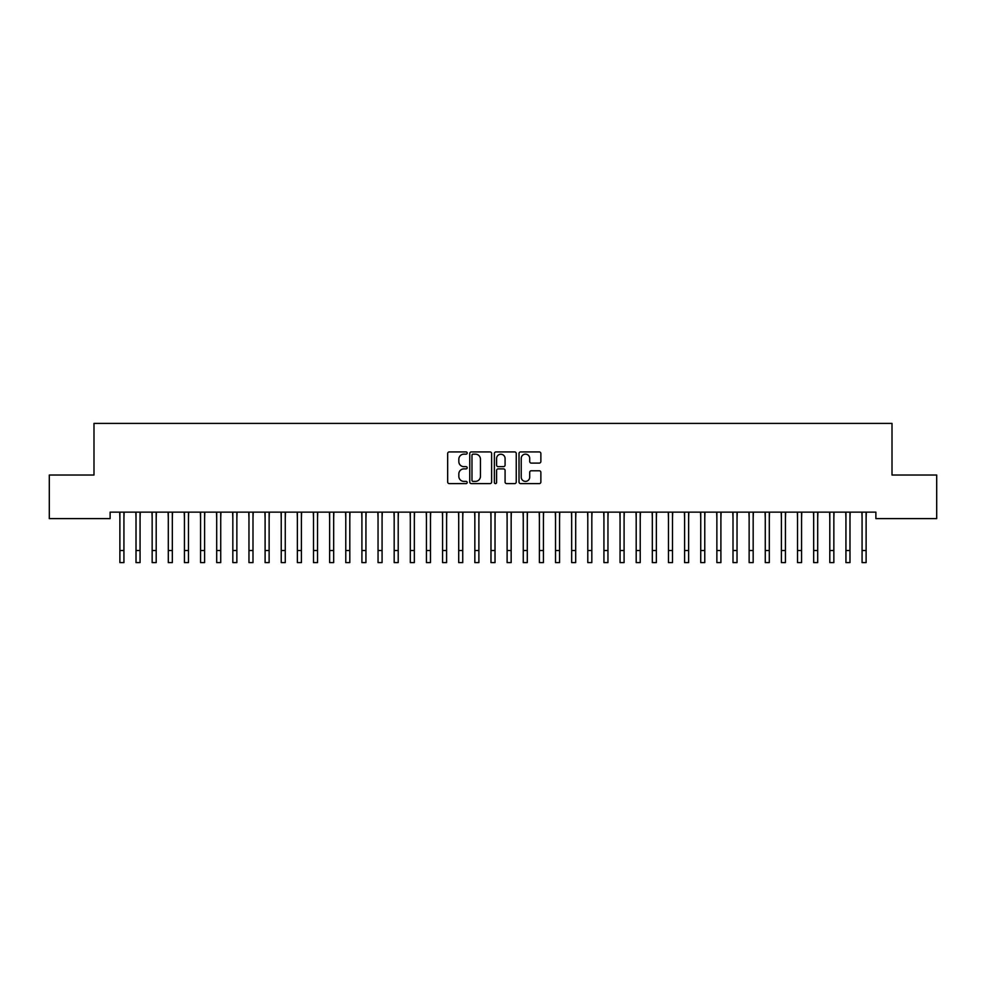 <?xml version="1.0" encoding="UTF-8"?>
<svg xmlns="http://www.w3.org/2000/svg" width="986" height="986" viewBox="0 0 986 986"><rect width="100%" height="100%" fill="white"/><g stroke="black" fill="none" stroke-linecap="round" stroke-linejoin="round"><path stroke-width="1.48" d="M467.191 453.042A1.109 1.109 0 0 0 466.082 451.933L449.246 451.933A1.578 1.578 0 0 0 447.669 453.523L447.669 482.031A1.578 1.578 0 0 0 449.246 483.608L466.082 483.608A1.109 1.109 0 0 0 467.191 482.499A1.109 1.109 0 0 0 466.082 481.39L463.901 481.39A5.066 5.066 0 0 1 458.835 476.324L458.835 473.946A5.066 5.066 0 0 1 463.901 468.88L466.082 468.88A1.109 1.109 0 0 0 467.191 467.771A1.109 1.109 0 0 0 466.082 466.661L463.901 466.661A5.066 5.066 0 0 1 458.835 461.596L458.835 459.217A5.066 5.066 0 0 1 463.901 454.152L466.082 454.152A1.109 1.109 0 0 0 467.191 453.042M539.28 463.1A1.578 1.578 0 0 0 540.87 461.522L540.87 453.523A1.578 1.578 0 0 0 539.28 451.933L520.596 451.933A1.578 1.578 0 0 0 519.018 453.523L519.018 482.031A1.578 1.578 0 0 0 520.596 483.608L539.28 483.608A1.578 1.578 0 0 0 540.87 482.031L540.87 472.368A1.578 1.578 0 0 0 539.28 470.778L531.281 470.778A1.578 1.578 0 0 0 529.704 472.368L529.704 477.162A4.24 4.24 0 0 1 525.464 481.39A4.24 4.24 0 0 1 521.224 477.162L521.224 458.391A4.24 4.24 0 0 1 525.464 454.152A4.24 4.24 0 0 1 529.704 458.391L529.704 461.522A1.578 1.578 0 0 0 531.281 463.1L539.28 463.1M875.876 512.141L110.124 512.141L110.124 518.599L49.3 518.599L49.3 475.03L93.99 475.03L93.99 423.401L892.01 423.401L892.01 475.03L936.7 475.03L936.7 518.599L875.876 518.599L875.876 512.141M491.62 453.523A1.578 1.578 0 0 0 490.03 451.933L471.345 451.933A1.578 1.578 0 0 0 469.755 453.523L469.755 482.031A1.578 1.578 0 0 0 471.345 483.608L490.03 483.608A1.578 1.578 0 0 0 491.62 482.031L491.62 453.523M495.97 451.933L514.655 451.933A1.578 1.578 0 0 1 516.245 453.523L516.245 482.031A1.578 1.578 0 0 1 514.655 483.608L506.656 483.608A1.578 1.578 0 0 1 505.078 482.031L505.078 470.47A1.578 1.578 0 0 0 503.489 468.88L498.189 468.88A1.578 1.578 0 0 0 496.599 470.47L496.599 482.499A1.109 1.109 0 0 1 495.49 483.608A1.109 1.109 0 0 1 494.38 482.499L494.38 453.523A1.578 1.578 0 0 1 495.97 451.933M473.083 454.152A1.109 1.109 0 0 0 471.974 455.261L471.974 480.281A1.109 1.109 0 0 0 473.083 481.39L475.375 481.39A5.066 5.066 0 0 0 480.453 476.324L480.453 459.217A5.066 5.066 0 0 0 475.375 454.152L473.083 454.152M505.078 458.465A4.24 4.24 0 0 0 500.839 454.238A4.24 4.24 0 0 0 496.599 458.465L496.599 465.084A1.578 1.578 0 0 0 498.189 466.661L503.489 466.661A1.578 1.578 0 0 0 505.078 465.084L505.078 458.465M123.928 518.229L124.125 512.141M119.885 518.229L119.688 512.141M119.885 550.496L123.928 550.496L123.928 562.599L119.885 562.599L119.885 512.646M123.928 550.496L123.928 512.646M140.061 518.229L140.258 512.141M136.019 518.229L135.821 512.141M156.195 518.229L156.392 512.141M152.152 518.229L151.955 512.141M136.019 562.599L140.061 562.599L136.019 562.599L136.019 512.646M140.061 562.599L140.061 512.646M152.152 562.599L156.195 562.599L152.152 562.599L152.152 512.646M156.195 562.599L156.195 512.646M172.328 518.229L172.525 512.141M168.298 518.229L168.088 512.141M188.462 518.229L188.671 512.141M184.431 518.229L184.222 512.141M168.298 562.599L172.328 562.599L168.298 562.599L168.298 512.646M172.328 562.599L172.328 512.646M184.431 562.599L188.462 562.599L184.431 562.599L184.431 512.646M188.462 562.599L188.462 512.646M204.595 518.229L204.805 512.141M200.565 518.229L200.355 512.141M200.565 562.599L204.595 562.599L200.565 562.599L200.565 512.646M204.595 562.599L204.595 512.646M220.728 518.229L220.938 512.141M216.698 518.229L216.489 512.141M216.698 562.599L220.728 562.599L216.698 562.599L216.698 512.646M220.728 562.599L220.728 512.646M236.862 518.229L237.071 512.141M232.832 518.229L232.622 512.141M232.832 562.599L236.862 562.599L232.832 562.599L232.832 512.646M236.862 562.599L236.862 512.646M252.995 518.229L253.205 512.141M248.965 518.229L248.755 512.141M248.965 562.599L252.995 562.599L248.965 562.599L248.965 512.646M252.995 562.599L252.995 512.646M269.129 518.229L269.338 512.141M265.098 518.229L264.889 512.141M265.098 562.599L269.129 562.599L265.098 562.599L265.098 512.646M269.129 562.599L269.129 512.646M285.262 518.229L285.472 512.141M281.232 518.229L281.035 512.141M281.232 562.599L285.262 562.599L281.232 562.599L281.232 512.646M285.262 562.599L285.262 512.646M301.408 518.229L301.605 512.141M297.365 518.229L297.168 512.141M297.365 562.599L301.408 562.599L297.365 562.599L297.365 512.646M301.408 562.599L301.408 512.646M317.541 518.229L317.738 512.141M313.499 518.229L313.301 512.141M313.499 562.599L317.541 562.599L313.499 562.599L313.499 512.646M317.541 562.599L317.541 512.646M333.675 518.229L333.872 512.141M329.632 518.229L329.435 512.141M329.632 562.599L333.675 562.599L329.632 562.599L329.632 512.646M333.675 562.599L333.675 512.646M349.808 518.229L350.005 512.141M345.778 518.229L345.568 512.141M345.778 562.599L349.808 562.599L345.778 562.599L345.778 512.646M349.808 562.599L349.808 512.646M365.942 518.229L366.151 512.141M361.911 518.229L361.702 512.141M361.911 562.599L365.942 562.599L361.911 562.599L361.911 512.646M365.942 562.599L365.942 512.646M382.075 518.229L382.285 512.141M378.045 518.229L377.835 512.141M378.045 562.599L382.075 562.599L378.045 562.599L378.045 512.646M382.075 562.599L382.075 512.646M398.208 518.229L398.418 512.141M394.178 518.229L393.969 512.141M394.178 562.599L398.208 562.599L394.178 562.599L394.178 512.646M398.208 562.599L398.208 512.646M414.342 518.229L414.551 512.141M410.312 518.229L410.102 512.141M410.312 562.599L414.342 562.599L410.312 562.599L410.312 512.646M414.342 562.599L414.342 512.646M430.475 518.229L430.685 512.141M426.445 518.229L426.235 512.141M426.445 562.599L430.475 562.599L426.445 562.599L426.445 512.646M430.475 562.599L430.475 512.646M446.609 518.229L446.818 512.141M442.578 518.229L442.369 512.141M442.578 562.599L446.609 562.599L442.578 562.599L442.578 512.646M446.609 562.599L446.609 512.646M462.742 518.229L462.952 512.141M458.712 518.229L458.515 512.141M458.712 562.599L462.742 562.599L458.712 562.599L458.712 512.646M462.742 562.599L462.742 512.646M478.888 518.229L479.085 512.141M474.845 518.229L474.648 512.141M474.845 562.599L478.888 562.599L474.845 562.599L474.845 512.646M478.888 562.599L478.888 512.646M495.021 518.229L495.219 512.141M490.979 518.229L490.781 512.141M490.979 562.599L495.021 562.599L490.979 562.599L490.979 512.646M495.021 562.599L495.021 512.646M511.155 518.229L511.352 512.141M507.112 518.229L506.915 512.141M507.112 562.599L511.155 562.599L507.112 562.599L507.112 512.646M511.155 562.599L511.155 512.646M527.288 518.229L527.485 512.141M523.258 518.229L523.048 512.141M523.258 562.599L527.288 562.599L523.258 562.599L523.258 512.646M527.288 562.599L527.288 512.646M543.422 518.229L543.631 512.141M539.391 518.229L539.182 512.141M539.391 562.599L543.422 562.599L539.391 562.599L539.391 512.646M543.422 562.599L543.422 512.646M559.555 518.229L559.765 512.141M555.525 518.229L555.315 512.141M555.525 562.599L559.555 562.599L555.525 562.599L555.525 512.646M559.555 562.599L559.555 512.646M575.688 518.229L575.898 512.141M571.658 518.229L571.449 512.141M571.658 562.599L575.688 562.599L571.658 562.599L571.658 512.646M575.688 562.599L575.688 512.646M591.822 518.229L592.031 512.141M587.792 518.229L587.582 512.141M587.792 562.599L591.822 562.599L587.792 562.599L587.792 512.646M591.822 562.599L591.822 512.646M607.955 518.229L608.165 512.141M603.925 518.229L603.715 512.141M603.925 562.599L607.955 562.599L603.925 562.599L603.925 512.646M607.955 562.599L607.955 512.646M624.089 518.229L624.298 512.141M620.058 518.229L619.849 512.141M620.058 562.599L624.089 562.599L620.058 562.599L620.058 512.646M624.089 562.599L624.089 512.646M640.222 518.229L640.432 512.141M636.192 518.229L635.995 512.141M636.192 562.599L640.222 562.599L636.192 562.599L636.192 512.646M640.222 562.599L640.222 512.646M656.368 518.229L656.565 512.141M652.325 518.229L652.128 512.141M652.325 562.599L656.368 562.599L652.325 562.599L652.325 512.646M656.368 562.599L656.368 512.646M672.501 518.229L672.698 512.141M668.459 518.229L668.262 512.141M668.459 562.599L672.501 562.599L668.459 562.599L668.459 512.646M672.501 562.599L672.501 512.646M688.635 518.229L688.832 512.141M684.592 518.229L684.395 512.141M684.592 562.599L688.635 562.599L684.592 562.599L684.592 512.646M688.635 562.599L688.635 512.646M704.768 518.229L704.965 512.141M700.738 518.229L700.528 512.141M700.738 562.599L704.768 562.599L700.738 562.599L700.738 512.646M704.768 562.599L704.768 512.646M720.902 518.229L721.111 512.141M716.871 518.229L716.662 512.141M716.871 562.599L720.902 562.599L716.871 562.599L716.871 512.646M720.902 562.599L720.902 512.646M737.035 518.229L737.245 512.141M733.005 518.229L732.795 512.141M733.005 562.599L737.035 562.599L733.005 562.599L733.005 512.646M737.035 562.599L737.035 512.646M753.168 518.229L753.378 512.141M749.138 518.229L748.929 512.141M749.138 562.599L753.168 562.599L749.138 562.599L749.138 512.646M753.168 562.599L753.168 512.646M769.302 518.229L769.511 512.141M765.272 518.229L765.062 512.141M765.272 562.599L769.302 562.599L765.272 562.599L765.272 512.646M769.302 562.599L769.302 512.646M785.435 518.229L785.645 512.141M781.405 518.229L781.195 512.141M781.405 562.599L785.435 562.599L781.405 562.599L781.405 512.646M785.435 562.599L785.435 512.646M801.569 518.229L801.778 512.141M797.538 518.229L797.329 512.141M797.538 562.599L801.569 562.599L797.538 562.599L797.538 512.646M801.569 562.599L801.569 512.646M817.702 518.229L817.912 512.141M813.672 518.229L813.475 512.141M813.672 562.599L817.702 562.599L813.672 562.599L813.672 512.646M817.702 562.599L817.702 512.646M833.848 518.229L834.045 512.141M829.805 518.229L829.608 512.141M829.805 562.599L833.848 562.599L829.805 562.599L829.805 512.646M833.848 562.599L833.848 512.646M849.981 518.229L850.178 512.141M845.939 518.229L845.741 512.141M845.939 562.599L849.981 562.599L845.939 562.599L845.939 512.646M849.981 562.599L849.981 512.646M866.115 518.229L866.312 512.141M862.072 518.229L861.875 512.141M862.072 562.599L866.115 562.599L862.072 562.599L862.072 512.646M866.115 562.599L866.115 512.646M136.019 550.496L140.061 550.496M152.152 550.496L156.195 550.496M168.298 550.496L172.328 550.496M184.431 550.496L188.462 550.496M200.565 550.496L204.595 550.496M216.698 550.496L220.728 550.496M232.832 550.496L236.862 550.496M248.965 550.496L252.995 550.496M265.098 550.496L269.129 550.496M281.232 550.496L285.262 550.496M297.365 550.496L301.408 550.496M313.499 550.496L317.541 550.496M329.632 550.496L333.675 550.496M345.778 550.496L349.808 550.496M361.911 550.496L365.942 550.496M378.045 550.496L382.075 550.496M394.178 550.496L398.208 550.496M410.312 550.496L414.342 550.496M426.445 550.496L430.475 550.496M442.578 550.496L446.609 550.496M458.712 550.496L462.742 550.496M474.845 550.496L478.888 550.496M490.979 550.496L495.021 550.496M507.112 550.496L511.155 550.496M523.258 550.496L527.288 550.496M539.391 550.496L543.422 550.496M555.525 550.496L559.555 550.496M571.658 550.496L575.688 550.496M587.792 550.496L591.822 550.496M603.925 550.496L607.955 550.496M620.058 550.496L624.089 550.496M636.192 550.496L640.222 550.496M652.325 550.496L656.368 550.496M668.459 550.496L672.501 550.496M684.592 550.496L688.635 550.496M700.738 550.496L704.768 550.496M716.871 550.496L720.902 550.496M733.005 550.496L737.035 550.496M749.138 550.496L753.168 550.496M765.272 550.496L769.302 550.496M781.405 550.496L785.435 550.496M797.538 550.496L801.569 550.496M813.672 550.496L817.702 550.496M829.805 550.496L833.848 550.496M845.939 550.496L849.981 550.496M862.072 550.496L866.115 550.496"/></g></svg>

